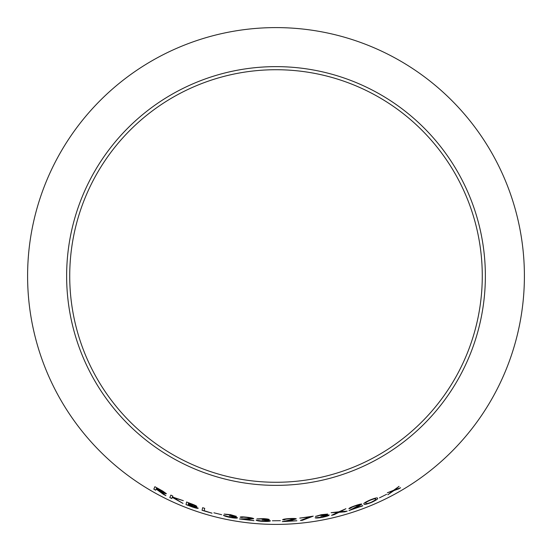 <?xml version="1.0" encoding="UTF-8"?>
<svg xmlns="http://www.w3.org/2000/svg" width="552" height="552" viewBox="0 0 552 552"><rect width="100%" height="100%" fill="white"/><g stroke="black" fill="none" stroke-linecap="round" stroke-linejoin="round"><path stroke-width="0.83" d="M276 27.6A248.4 248.4 0 0 1 491.121 400.2A248.4 248.4 0 0 1 60.879 400.2A248.4 248.4 0 0 1 276 27.6M276 66.633A209.367 209.367 0 0 1 457.318 380.68A209.367 209.367 0 0 1 94.682 380.68A209.367 209.367 0 0 1 276 66.633M398.427 489.017L400.566 487.775L394.777 489.893L399.034 486.388L393.611 490.3L387.401 492.77L392.644 491.059L387.835 494.764L393.804 490.666L400.538 487.726M379.445 497.869L386.614 494.316M371.358 502.486C376.291 500.16 378.334 498.753 377.485 498.263C377.609 497.407 375.118 497.994 370.019 500.015C365.093 502.223 363.092 503.534 364.023 503.955C363.837 504.873 366.28 504.39 371.358 502.486L371.337 502.437C376.264 500.112 378.306 498.704 377.464 498.214M362.74 505.867L353.356 508.923L361.843 504.142C361.312 503.831 359.152 504.328 355.371 505.632C351.238 507.081 349.085 508.102 348.898 508.709L350.858 508.088C350.962 507.654 352.459 506.929 355.343 505.908L359.89 504.873L349.009 510.593L362.636 505.577M344.765 511.856L347.16 511.138L340.191 511.725L345.89 508.744L338.887 511.814L331.159 512.691L337.748 512.38L331.579 515.32L334.008 514.74L339.052 512.297L344.765 511.856L347.146 511.09M327.143 515.492L322.285 517.079L315.164 517.824C316.054 518.197 318.449 518.031 322.34 517.327C326.618 516.43 328.902 515.658 329.192 515.016L325.128 515.175L327.633 514.084L321.381 514.671L315.44 516.43L321.464 514.919L325.452 514.554L320.802 516.182L327.143 515.492L320.802 516.182M313.198 516.168L299.777 518.121L309.955 516.9L300.46 520.426L302.22 520.357L313.198 516.168M296.852 520.784L286.971 521.185L296.307 518.901C295.844 518.459 293.616 518.349 289.621 518.576C285.253 518.839 282.921 519.239 282.624 519.777L284.673 519.708C284.86 519.322 286.481 519.032 289.538 518.832L294.237 519.073L282.355 521.612L296.852 520.784M272.384 520.777L280.368 520.695M268.306 520.798C267.906 521.171 266.181 521.295 263.138 521.164L256.128 520.177C256.832 520.743 259.15 521.157 263.097 521.419C267.465 521.578 269.907 521.385 270.418 520.84L266.526 520.018L269.293 519.563C268.796 519.128 266.761 518.818 263.187 518.632L256.908 518.908L263.173 518.887L267.071 519.494L262.076 519.943L268.306 520.798L262.083 519.887M253.927 520.688L244.136 519.356L253.734 518.735C253.361 518.218 251.188 517.728 247.22 517.252C242.873 516.755 240.506 516.741 240.12 517.217L242.149 517.507C242.404 517.155 244.046 517.155 247.089 517.493L251.664 518.542L239.527 518.97L253.927 520.688M235.442 517.514C235.042 517.838 233.344 517.735 230.343 517.203L223.457 515.285C224.147 515.954 226.423 516.679 230.301 517.459C234.607 518.197 237.015 518.321 237.526 517.831L233.689 516.486L236.422 516.396L230.398 514.636L224.229 514.091L230.384 514.899L234.227 516.023L229.301 515.83L235.442 517.514L229.301 515.83M213.886 512.801L221.649 514.699M204.716 508.351L202.66 507.709L202.053 510.303L211.996 513.208L204.164 510.69L204.716 508.351M196.864 506.46C196.408 505.832 194.304 504.852 190.557 503.521L186.624 502.009L186.01 504.625L191.496 506.695C195.373 508.061 197.616 508.578 198.216 508.233L194.145 506.108L196.864 506.46M182.967 503.41L173.404 497.642L183.298 500.671L172.431 496.979L172.838 496.069L170.865 495.13L169.795 497.566L171.762 498.497L172.265 497.366L182.967 503.41M163.509 494.426L165.869 495.627L159.549 490.942C163.371 493.005 165.648 493.923 166.387 493.702L162.84 491.128L154.884 486.719L153.808 489.169L155.671 490.217L156.168 489.086L163.509 494.426L165.89 495.572M276 69.724A206.275 206.275 0 0 1 454.641 379.134A206.275 206.275 0 0 1 97.359 379.134A206.275 206.275 0 0 1 276 69.724M156.168 489.086L163.53 494.378M166.407 493.647C165.676 493.874 163.392 492.957 159.569 490.894L159.549 490.942M154.912 486.671L153.808 489.169M153.835 489.12L155.692 490.169M156.637 488.016L164.406 492.694L156.278 488.844L156.637 488.016L164.406 492.694M172.265 497.366L182.988 503.362M183.319 500.623L173.404 497.642M170.892 495.082L169.795 497.566M169.816 497.518L171.789 498.449M194.145 506.108L196.878 506.412M186.645 501.961L186.01 504.625M186.031 504.576L191.496 506.695M191.51 506.646C195.394 508.012 197.63 508.523 198.237 508.185M188.522 503.024L194.78 505.68L188.315 503.859L188.522 503.024L194.766 505.736M188.253 504.121L196.126 507.474L188.018 505.121L188.253 504.121L196.105 507.523M202.674 507.661L202.053 510.303M202.066 510.255L212.009 513.153M223.47 515.23C224.153 515.899 226.437 516.624 230.308 517.403L230.301 517.459M230.308 517.403C234.614 518.142 237.022 518.266 237.532 517.776M236.428 516.341L233.689 516.486M224.236 514.036L226.361 514.54M226.375 514.485L230.384 514.899M230.398 514.843L234.227 516.023M239.533 518.921L253.934 520.633M249.449 519.266L244.136 519.356M249.456 519.211L253.741 518.68M240.127 517.162L242.149 517.507M242.155 517.452C242.411 517.107 244.053 517.1 247.096 517.438L247.089 517.493M247.096 517.438L251.664 518.542M256.135 520.122C256.839 520.688 259.157 521.102 263.097 521.364L263.097 521.419M263.097 521.364C267.465 521.523 269.907 521.329 270.418 520.784M269.3 519.508L266.526 520.018M256.908 518.852L259.081 519.066M259.088 519.011L263.173 518.887M263.18 518.832L267.071 519.494M282.355 521.557L296.852 520.736M292.187 520.17L286.971 521.185M292.187 520.115L296.3 518.846M282.624 519.722L284.673 519.708M284.673 519.653C284.86 519.266 286.481 518.977 289.538 518.776L289.538 518.832M289.538 518.776L294.237 519.073M300.454 520.37L302.213 520.301L313.191 516.113M299.777 518.066L309.955 516.9M315.157 517.769C316.048 518.142 318.435 517.976 322.327 517.279L322.34 517.327M322.327 517.279C326.605 516.375 328.888 515.602 329.178 514.961M327.619 514.036L325.128 515.175M315.427 516.375L317.593 516.065M317.579 516.01L321.464 514.919M321.457 514.864L325.452 514.554M331.566 515.264L333.994 514.685L339.038 512.242L344.745 511.801M345.876 508.696L340.191 511.725M331.152 512.635L337.748 512.38M348.988 510.538L362.719 505.818M358.158 506.515L353.356 508.923M358.138 506.467L361.822 504.093M348.885 508.661L350.858 508.088M350.837 508.04C350.948 507.605 352.445 506.874 355.329 505.86L355.343 505.908M355.329 505.86L359.89 504.873M364.003 503.9C363.816 504.825 366.259 504.335 371.337 502.437M365.893 503.169L365.893 503.169C365.038 502.886 366.466 501.885 370.185 500.16C374.001 498.704 375.815 498.332 375.636 499.049L375.256 500.029L371.31 502.244C367.425 503.672 365.624 503.997 365.914 503.217L365.907 503.203C365.058 502.934 366.487 501.934 370.206 500.216C374.021 498.76 375.836 498.387 375.657 499.098M387.814 494.716L393.776 490.618L398.399 488.968M399.006 486.34L394.777 489.893M387.373 492.722L392.644 491.059"/></g></svg>
